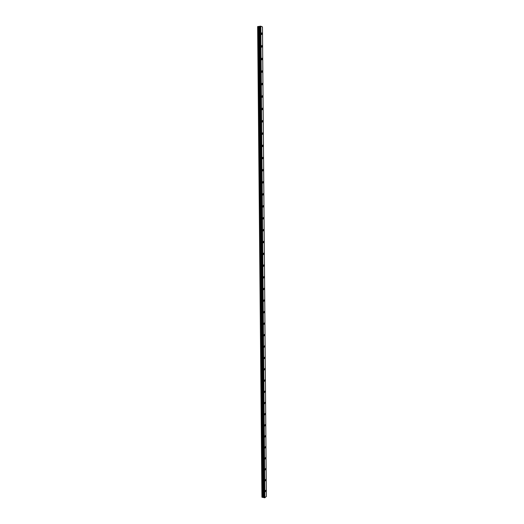 <?xml version="1.0" encoding="UTF-8"?>
<svg xmlns="http://www.w3.org/2000/svg" width="524" height="524" viewBox="0 0 524 524"><rect width="100%" height="100%" fill="white"/><g stroke="black" fill="none" stroke-linecap="round" stroke-linejoin="round"><path stroke-width="0.79" d="M261.293 33.562L261.745 32.868L262.092 33.864L261.64 34.551L261.293 33.562L261.745 32.874L262.092 33.864L261.64 34.551M261.404 46.243L261.862 45.549L262.197 46.525L261.738 47.219L261.404 46.243L261.856 45.549L262.197 46.525L261.738 47.219M261.509 58.878L261.974 58.177L262.308 59.127L261.843 59.828L261.509 58.878L261.974 58.177L262.301 59.127L261.843 59.828M262.406 71.683L261.941 72.391L261.62 71.454L262.085 70.747L262.406 71.683M261.62 71.454L262.085 70.747L262.413 71.683L261.941 72.391M261.725 83.984L262.203 83.264L262.517 84.181L262.039 84.895L261.725 83.984L262.197 83.264L262.517 84.181L262.039 84.895M261.83 96.455L262.314 95.728L262.622 96.626L262.138 97.346L261.83 96.455L262.314 95.728L262.616 96.626L262.138 97.346M261.935 108.874L262.426 108.141L262.727 109.018L262.236 109.752L261.935 108.874L262.426 108.141L262.721 109.018L262.236 109.752M262.039 121.24L262.537 120.5L262.825 121.365L262.334 122.099L262.039 121.24L262.537 120.5L262.825 121.365L262.334 122.099M262.144 133.555L262.642 132.814L262.93 133.653L262.432 134.399L262.151 133.555L262.648 132.814L262.93 133.653L262.432 134.399M262.255 145.823L262.753 145.069L263.035 145.895L262.531 146.648L262.255 145.823L262.753 145.069L263.035 145.895L262.531 146.648M262.354 158.038L262.865 157.272L263.133 158.078L262.629 158.844L262.354 158.038L262.865 157.272L263.133 158.078L262.629 158.844M262.976 169.429L263.238 170.221L262.721 170.988L262.459 170.195L262.976 169.429L263.238 170.221L262.727 170.988M262.563 182.313L263.081 181.533L263.343 182.306L262.819 183.086L262.563 182.313L263.081 181.533L263.336 182.306L262.819 183.086M263.192 193.585L263.441 194.345L262.917 195.131L262.668 194.371L263.192 193.585L263.441 194.345L262.917 195.131M262.766 206.384L263.297 205.585L263.539 206.332L263.009 207.124L262.766 206.384L263.297 205.585L263.539 206.332L263.015 207.124M262.871 218.344L263.402 217.539L263.644 218.272L263.107 219.071L262.871 218.344L263.402 217.539L263.637 218.272L263.107 219.071M263.507 229.447L263.742 230.16L263.205 230.973L262.976 230.259L263.513 229.447L263.742 230.16L263.205 230.973M263.074 242.121L263.618 241.302L263.841 241.996L263.297 242.822L263.074 242.121L263.611 241.302L263.841 241.996L263.297 242.822M263.172 253.937L263.723 253.105L263.939 253.793L263.395 254.625L263.172 253.937L263.716 253.105L263.939 253.793L263.395 254.625M263.277 265.707L263.827 264.862L264.037 265.537L263.487 266.375L263.277 265.707L263.821 264.862L264.037 265.537L263.487 266.375M263.376 277.425L263.926 276.574L264.135 277.229L263.585 278.08L263.376 277.425L263.926 276.574L264.135 277.229L263.585 278.08M263.474 289.097L264.031 288.233L264.234 288.881L263.677 289.739L263.474 289.097L264.031 288.233L264.234 288.881L263.677 289.739M263.572 300.717L264.135 299.846L264.332 300.481L263.769 301.352L263.572 300.717L264.135 299.846L264.332 300.481L263.769 301.352M263.67 312.297L264.24 311.413L264.43 312.035L263.867 312.913L263.67 312.297L264.234 311.413L264.43 312.035L263.867 312.913M263.769 323.825L264.338 322.935L264.528 323.537L263.958 324.428L263.769 323.825L264.338 322.935L263.958 324.428M263.867 335.308L264.437 334.404L264.62 335L264.05 335.904L263.867 335.308L264.437 334.404L264.62 335L264.05 335.904M263.965 346.744L264.541 345.833L264.142 347.327M264.063 358.134L264.64 357.211L264.817 357.781L264.234 358.704L264.64 357.211L264.234 358.704M264.162 369.479L264.738 368.542L264.332 370.036M264.26 380.778L264.836 379.834L265.006 380.385L264.417 381.328L264.836 379.834L264.423 381.328M264.351 392.031L264.941 391.074L264.515 392.568M264.45 403.238L265.039 402.275L264.6 403.768M264.541 414.405L265.131 413.429L265.288 413.947L264.692 414.923L264.541 414.405L265.131 413.429L264.699 414.923M264.64 425.521L265.229 424.538L265.38 425.043L264.784 426.032L265.229 424.538L264.784 426.032M264.731 436.597L265.327 435.601L265.471 436.099L264.875 437.095L264.731 436.597L265.327 435.601L265.471 436.099L264.875 437.095M264.83 447.627L265.426 446.618L264.967 448.118M264.921 458.618L265.517 457.596L265.059 459.096M265.013 469.563L265.616 468.528L265.151 470.035M265.105 480.462L265.707 479.421L265.838 479.886L265.236 480.927L265.105 480.462L265.707 479.421L265.838 479.886L265.236 480.927M265.203 491.322L265.806 490.268L265.327 491.774M264.862 497.735L260.801 26.226L262.459 26.888L266.369 496.477L264.777 497.748L260.71 26.22L259.878 26.252L264.031 497.735L259.904 26.239M264.031 497.735L264.777 497.748M264.011 497.623L259.76 26.338L257.631 26.6L261.928 497.132L257.743 26.514M262.033 497.276L263.899 497.558M259.753 26.344L263.893 497.545L259.753 26.344M264.744 497.748L260.677 26.22M264.371 497.793L260.271 26.2M264.319 497.8L260.218 26.2M263.841 497.473L259.701 26.383M263.742 497.42L259.59 26.416M263.434 497.348L259.262 26.455M263.271 497.341L259.085 26.462M262.766 497.414L258.535 26.429M262.609 497.407L258.358 26.436M264.011 497.715L259.878 26.252"/></g></svg>

